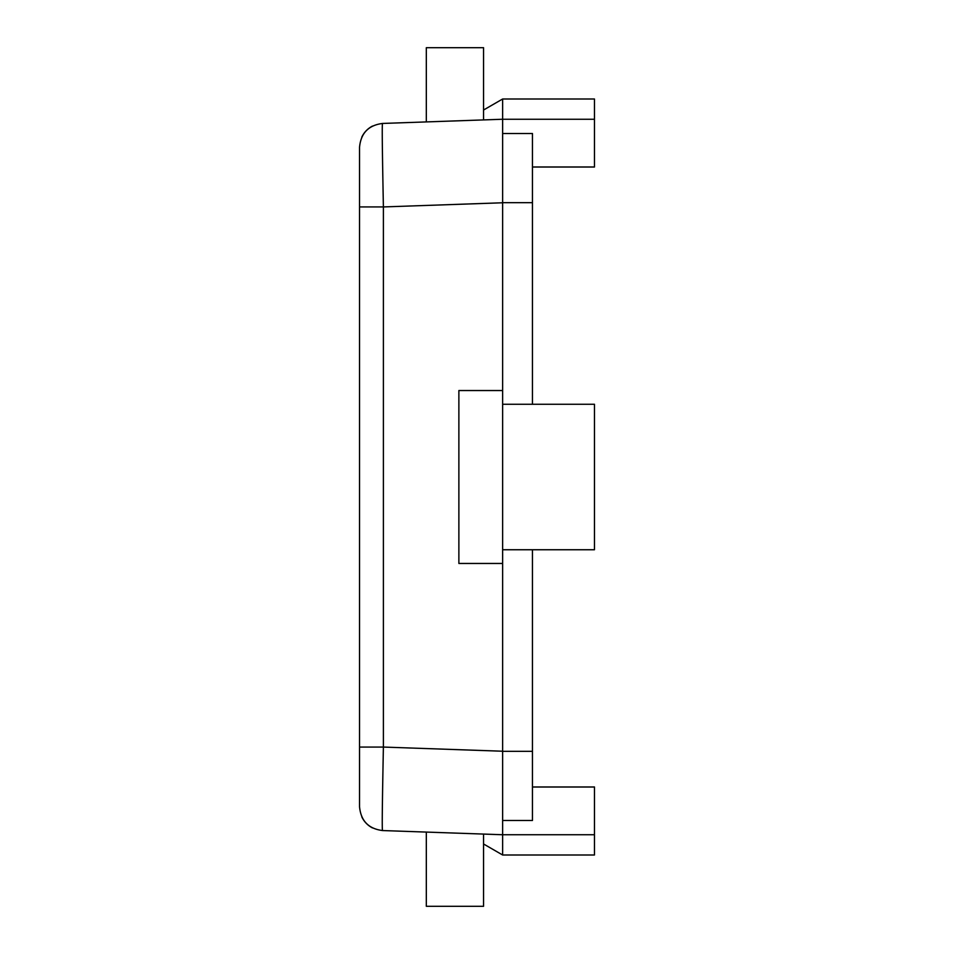<?xml version="1.0" encoding="UTF-8"?>
<svg xmlns="http://www.w3.org/2000/svg" width="954" height="954" viewBox="0 0 954 954"><rect width="100%" height="100%" fill="white"/><g stroke="black" fill="none" stroke-linecap="round" stroke-linejoin="round"><path stroke-width="1.43" d="M458.874 563.456L502.639 563.456L458.874 563.456L458.874 390.544L502.639 390.544L502.639 119.25L382.554 123.448C368.506 125.236 360.839 133.178 359.539 147.274L359.539 206.935L383.389 206.935C382.53 162.335 381.827 122.315 382.554 123.448M502.639 549.742L502.639 404.257L594.461 404.257L594.461 549.742L502.639 549.742L502.639 751.227L383.389 747.065L359.539 747.065L359.539 206.935M458.874 390.544L502.639 390.544L502.639 404.257M532.451 786.967L594.461 786.967L594.461 854.999L502.639 854.999L483.559 843.98M359.539 747.065L359.539 806.726C360.839 820.822 368.506 828.764 382.554 830.552C381.827 831.685 382.53 791.665 383.389 747.065L383.389 206.935L502.639 202.773M483.559 110.02L502.639 99.001L594.461 99.001L594.461 119.262L502.639 119.262L502.639 133.512L532.451 133.512L532.451 404.257M594.461 834.738L502.639 834.738L382.554 830.552L454.939 833.08M426.319 832.091L426.319 906.3L483.559 906.3L483.559 834.082L502.639 834.75L502.639 751.227M532.451 202.677L502.639 202.677L502.639 133.512L532.451 133.512M361.804 137.126A23.85 23.85 0 0 1 372.489 126.071M532.451 549.742L532.451 751.323L502.639 751.323L502.639 854.999M361.804 816.874A23.85 23.85 0 0 0 372.489 827.929M502.639 820.488L532.451 820.488L532.451 751.323M532.451 167.033L594.461 167.033L594.461 119.262M594.461 787.026L532.451 787.026M594.461 166.974L532.451 166.974M502.639 119.25L502.639 99.001M426.319 121.909L426.319 47.7L483.559 47.7L483.559 119.918"/></g></svg>
